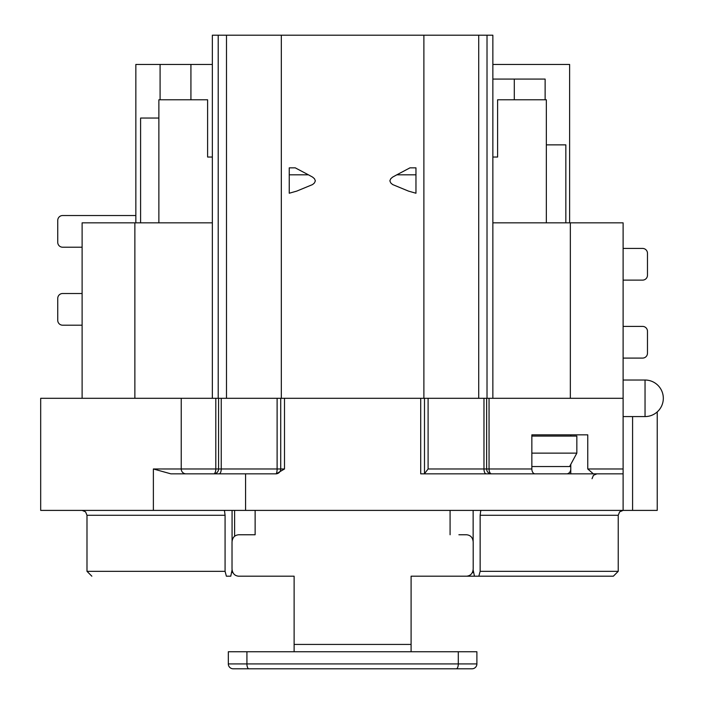 <?xml version="1.0" encoding="UTF-8"?>
<svg xmlns="http://www.w3.org/2000/svg" width="704" height="704" viewBox="0 0 704 704"><rect width="100%" height="100%" fill="white"/><g stroke="black" fill="none" stroke-linecap="round" stroke-linejoin="round"><path stroke-width="1.06" d="M289.247 174.812L289.247 193.23L296.736 191.11L312.611 184.545L314.459 182.934L315.366 180.831L314.459 178.728L312.611 177.118L308.405 174.812L289.247 174.812L289.247 167.851L295.266 167.851L308.405 174.812M396.818 174.812L409.957 167.851L415.967 167.851L415.967 174.812L396.818 174.812L392.603 177.118L390.755 178.728L389.858 180.831L390.755 182.934L392.603 184.545L408.487 191.11L415.967 193.23L415.967 174.812M570.777 473.845L570.777 466.532L569.606 466.532L576.84 453.13L576.84 436.075L531.846 436.075M570.777 466.532L570.777 464.358M570.777 436.075L570.777 434.852L531.846 434.852L587.761 434.852L587.761 468.97L593.349 473.845M205.066 473.845L170.887 473.845L153.375 468.97L181.236 468.97L181.236 398.306L218.574 398.306L218.574 468.97A4.875 4.875 0 0 1 213.708 473.845A4.875 2.094 90 0 0 215.802 468.97L181.236 468.97A4.875 4.822 -90 0 0 186.05 473.845M535.075 473.845A4.875 3.23 90 0 1 531.846 468.97L489.051 468.97A4.875 2.455 90 0 0 491.515 473.845A4.875 4.875 0 0 1 486.64 468.97L486.64 398.306L492.862 398.306L492.862 35.2L212.353 35.2L212.353 398.306M492.862 398.306L623.11 398.306L623.11 222.842L492.862 222.842M623.11 326.41L642.602 326.41A4.875 4.875 0 0 1 647.478 331.285L647.478 353.214A4.875 4.875 0 0 1 642.602 358.09L623.11 358.09M623.11 248.433L642.602 248.433A4.875 4.875 0 0 1 647.478 253.308L647.478 275.238A4.875 4.875 0 0 1 642.602 280.113L623.11 280.113M82.113 247.21L62.612 247.21A4.875 4.875 0 0 1 57.746 242.334L57.746 220.405A4.875 4.875 0 0 1 62.612 215.53L135.846 215.53M82.113 325.195L62.612 325.195A4.875 4.875 0 0 1 57.746 320.32L57.746 298.39A4.875 4.875 0 0 1 62.612 293.515L82.113 293.515M531.846 453.13L576.84 453.13M569.606 466.532L531.846 466.532M212.353 222.842L82.113 222.842L82.113 398.306M226.494 398.306L226.494 35.2M472.322 572.546L473.185 572.546M232.03 572.546L232.892 572.546M546.348 222.842L546.348 99.774L497.605 99.774L497.605 157.045L492.862 157.045M212.353 157.045L207.61 157.045L207.61 99.774L158.875 99.774L158.875 222.842M140.598 222.842L140.598 118.052L158.875 118.052M160.09 99.774L160.09 64.442L212.353 64.442M565.84 222.842L565.84 144.866L546.348 144.866L565.84 144.866M545.125 99.774L545.125 79.068L492.862 79.068M569.615 222.842L569.615 64.442L492.862 64.442M134.869 222.842L134.869 398.306M570.346 398.306L570.346 222.842M135.846 222.842L135.846 64.442L160.09 64.442M514.298 99.774L514.298 79.068M190.925 99.774L190.925 64.442M281.327 398.306L281.327 35.2M478.72 398.306L478.72 35.2M423.887 398.306L423.887 35.2M486.64 398.306L218.574 398.306M181.236 398.306L40.682 398.306L40.682 510.4L657.228 510.4L657.228 411.928M480.762 510.409L480.146 515.275L480.146 571.322L478.843 576.198L613.36 576.198L466.638 576.198L474.452 576.198L473.141 569.844M473.141 541.121L473.141 510.4M232.074 510.4L232.074 541.121M232.074 569.844L230.771 576.198L226.371 576.198L225.078 571.322L225.078 515.275L224.453 510.409M420.71 398.306L420.71 473.845L623.11 473.845L623.11 398.306L623.11 468.97L587.761 468.97M531.846 468.97L531.846 434.852M566.623 473.845A4.875 4.154 -90 0 0 570.777 468.97M277.112 398.306L277.112 468.97A4.875 1.267 90 0 1 275.845 473.845A4.875 4.875 0 0 0 280.72 468.97L221.241 468.97A4.875 2.209 -90 0 1 219.041 473.845M170.887 473.845L276.241 473.845L284.504 468.97L280.72 468.97L280.72 398.306M486.182 473.845A4.875 2.209 90 0 1 483.974 468.97L428.102 468.97L424.494 473.686M480.762 511.122L480.612 510.4L480.762 511.122M224.602 510.4L224.453 511.122L224.602 510.4M230.771 576.198L226.371 576.198M596.913 576.198L478.843 576.198M424.494 473.845L424.494 398.306M623.11 473.845L623.11 510.4L619.634 511.852L618.235 515.275L618.235 571.322L480.146 571.322M248.934 668.8L472.014 668.8A4.875 4.875 0 0 0 476.89 663.925L476.89 651.746L458.295 651.746L458.295 663.925L246.919 663.925A4.875 2.015 90 0 0 248.934 668.8L233.2 668.8A4.875 4.875 0 0 1 228.325 663.925L228.325 651.746L458.295 651.746M260.005 668.8L233.2 668.8M472.014 668.8L441.558 668.8M412.324 668.8L431.526 668.8M394.214 668.8L412.254 668.8M336.829 668.8L278.142 668.8M336.732 668.8L346.57 668.8M346.667 668.8L356.242 668.8M373.982 668.8L392.726 668.8M246.33 534.767L255.13 534.767L255.13 510.4M255.13 534.767L238.577 534.767C234.582 535.207 232.399 537.645 232.021 542.08L232.021 568.885C232.399 573.329 234.582 575.766 238.577 576.198L294.122 576.198L294.122 644.433L411.092 644.433L411.092 651.746L411.092 576.198L466.638 576.198C470.633 575.766 472.824 573.329 473.202 568.885L473.202 542.08C472.824 537.645 470.633 535.207 466.638 534.767L458.894 534.767M450.085 534.767L450.085 510.4M294.122 644.433L294.122 651.746L294.122 644.433M234.617 536.246L234.617 510.4M218.205 398.306L218.205 35.2M645.04 380.028L645.04 416.574A18.278 18.278 0 0 0 663.318 398.306A18.278 18.278 0 0 0 645.04 380.028L623.11 380.028M487.018 398.306L487.018 35.2M483.974 398.306L483.974 468.97L489.051 468.97L489.051 398.306M275.845 473.845A4.875 4.875 0 0 0 280.72 468.97M221.241 398.306L221.241 468.97L215.802 468.97L215.802 398.306M153.375 468.97L153.375 510.4M428.102 468.97L428.102 398.306M480.146 515.275L618.235 515.275M82.113 510.4L85.58 511.852L86.988 515.275L225.078 515.275M225.078 571.322L86.988 571.322L91.854 576.198M284.504 468.97L284.504 398.306M245.582 473.845L245.582 510.4M632.588 510.4L632.588 416.574M456.289 668.8A4.875 2.015 -90 0 0 458.295 663.925L476.89 663.925M246.919 651.746L246.919 663.925L228.325 663.925M623.11 416.574L645.04 416.574M592.038 478.72L593.437 475.297L596.913 473.845M86.988 515.275L86.988 571.322M618.235 571.322L613.36 576.198"/></g></svg>
